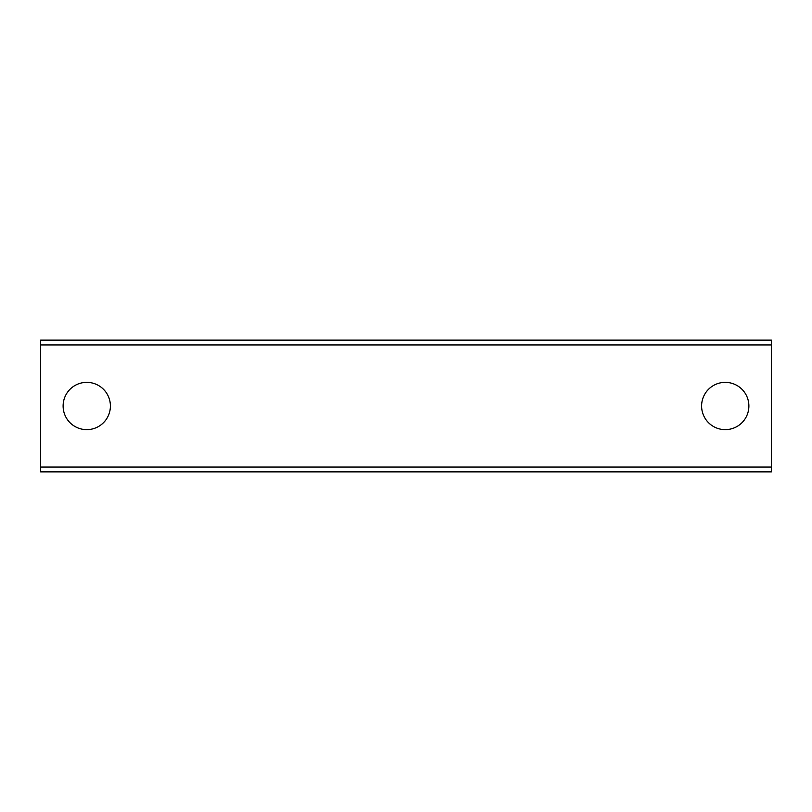 <?xml version="1.0" encoding="UTF-8"?>
<svg xmlns="http://www.w3.org/2000/svg" width="812" height="812" viewBox="0 0 812 812"><rect width="100%" height="100%" fill="white"/><g stroke="black" fill="none" stroke-linecap="round" stroke-linejoin="round"><path stroke-width="1.22" d="M701.609 406A23.639 23.639 0 0 0 737.063 426.473A23.639 23.639 0 0 0 737.063 385.527A23.639 23.639 0 0 0 701.609 406M771.4 344.938L771.4 471.863L40.6 471.863L40.6 340.137L771.4 340.137L771.4 344.938L40.6 344.938M63.113 406A23.639 23.639 0 0 0 98.577 426.473A23.639 23.639 0 0 0 98.577 385.527A23.639 23.639 0 0 0 63.113 406M771.4 467.062L40.6 467.062"/></g></svg>
